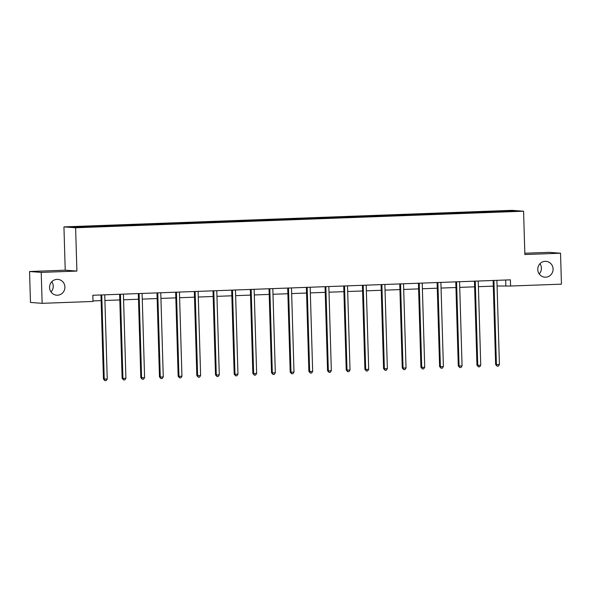 <?xml version="1.0" encoding="UTF-8"?>
<svg xmlns="http://www.w3.org/2000/svg" width="591" height="591" viewBox="0 0 591 591"><rect width="100%" height="100%" fill="white"/><g stroke="black" fill="none" stroke-linecap="round" stroke-linejoin="round"><path stroke-width="0.89" d="M51.794 281.744A7.927 7.661 -85.7 0 1 51.025 291.954M64.907 287.004A7.927 7.661 -85.7 0 1 56.647 295.19A7.927 7.661 -85.7 0 1 49.585 287.573A7.927 7.661 -85.7 0 1 57.837 279.38A7.927 7.661 -85.7 0 1 64.907 287.004M539.975 263.719A7.927 7.661 -85.7 0 1 539.206 273.921M553.087 268.971A7.927 7.661 -85.7 0 1 544.836 277.164A7.927 7.661 -85.7 0 1 537.766 269.54A7.927 7.661 -85.7 0 1 546.025 261.355A7.927 7.661 -85.7 0 1 553.087 268.971M29.55 271.513L41.222 272.392L76.896 271.077L65.224 270.198L29.55 271.513L30.466 302.452L42.138 303.331L93.016 301.454L92.839 295.264L510.388 279.839L510.572 286.029L561.45 284.153L560.534 253.214L548.862 252.335L524.815 253.221M65.224 270.198L63.939 226.885L511.902 210.337L523.574 211.216L75.611 227.764L63.939 226.885M511.385 210.743L71.326 226.996L76.121 227.358L97.626 226.693L496.987 211.94L516.179 211.105L511.385 210.743L511.03 211.297M98.86 225.984L99.044 226.641M110.354 225.555L110.502 226.087M117.535 225.289L117.72 225.947M129.03 224.868L129.178 225.4M136.211 224.602L136.395 225.26M147.706 224.174L147.853 224.706M154.886 223.908L155.071 224.573M166.381 223.487L166.529 224.019M173.562 223.221L173.747 223.878M185.057 222.8L185.205 223.332M192.238 222.534L192.422 223.191M203.732 222.105L203.88 222.637M210.913 221.839L211.098 222.504M222.401 221.418L222.556 221.95M229.589 221.152L229.773 221.81M241.076 220.731L241.224 221.263M248.264 220.465L248.449 221.123M259.752 220.037L259.9 220.569M266.94 219.771L267.117 220.436M278.427 219.35L278.575 219.882M285.608 219.084L285.793 219.741M297.103 218.655L297.251 219.187M304.284 218.397L304.468 219.054M315.779 217.968L315.926 218.5M322.959 217.702L323.144 218.36M334.454 217.281L334.602 217.813M341.635 217.015L341.82 217.673M353.13 216.587L353.278 217.119M360.311 216.321L360.495 216.986M371.805 215.9L371.953 216.432M378.986 215.634L379.171 216.291M390.481 215.213L390.629 215.745M397.662 214.947L397.846 215.604M409.157 214.518L409.304 215.05M416.337 214.252L416.522 214.917M427.832 213.831L427.98 214.363M435.013 213.565L435.198 214.223M446.5 213.144L446.656 213.676M453.689 212.878L453.873 213.536M465.176 212.45L465.324 212.982M472.364 212.184L472.549 212.849M483.852 211.763L483.999 212.295M491.04 211.497L491.217 212.154M41.222 272.392L42.138 303.331M76.896 271.077L75.611 227.764M523.574 211.216L524.86 254.529L560.534 253.214M497.083 286L510.572 286.029M93.001 300.922L101.127 300.62M104.91 300.479L119.803 299.933M123.585 299.792L138.479 299.245M142.261 299.105L157.154 298.551M160.937 298.411L175.83 297.864M179.612 297.724L194.505 297.17M198.28 297.037L213.181 296.483M216.956 296.342L231.857 295.796M235.632 295.655L250.532 295.101M254.307 294.961L269.208 294.414M272.983 294.274L287.883 293.727M291.659 293.587L306.552 293.033M310.334 292.892L325.227 292.346M329.01 292.205L343.903 291.659M347.685 291.518L362.579 290.964M366.361 290.824L381.254 290.277M385.037 290.137L399.93 289.583M403.712 289.45L418.605 288.896M422.388 288.755L437.281 288.209M441.056 288.068L455.957 287.514M459.732 287.374L474.632 286.827M478.407 286.687L493.308 286.14M91.679 226.242L91.827 226.774M505.674 280.016L505.837 285.675M489.887 211.408L489.909 212.206M471.212 212.103L471.234 212.893M452.536 212.79L452.558 213.58M433.86 213.477L433.883 214.274M415.185 214.171L415.207 214.961M396.509 214.858L396.531 215.656M377.834 215.545L377.856 216.343M359.158 216.24L359.18 217.03M340.482 216.927L340.512 217.724M321.807 217.614L321.836 218.411M303.131 218.308L303.161 219.098M284.463 218.995L284.485 219.793M265.787 219.689L265.81 220.48M247.112 220.377L247.134 221.167M228.436 221.064L228.458 221.861M209.761 221.758L209.783 222.548M191.085 222.445L191.107 223.243M172.409 223.132L172.432 223.93M153.734 223.826L153.756 224.617M135.058 224.514L135.08 225.311M116.383 225.201L116.412 225.998M97.707 225.895L97.737 226.685M493.936 280.836L493.145 280.777L495.635 364.558L496.418 364.617L493.936 280.836A1.241 1.197 94.3 0 0 493.862 280.452M499.417 364.507L498.331 366.132L497.127 366.176L496.418 364.617L499.417 364.507L496.928 280.725A1.241 1.197 94.3 0 1 496.979 280.341M497.127 366.176L495.635 364.558M475.26 281.53L474.47 281.471L476.959 365.245L477.75 365.304L475.26 281.53A1.241 1.197 94.3 0 0 475.186 281.139M480.742 365.194L479.656 366.819L478.459 366.863L477.75 365.304L480.742 365.194L478.252 281.419A1.241 1.197 94.3 0 1 478.304 281.028M478.459 366.863L476.959 365.245M456.584 282.217L455.794 282.158L458.284 365.94L459.074 365.999L456.584 282.217A1.241 1.197 94.3 0 0 456.511 281.833M462.066 365.888L460.98 367.513L459.783 367.558L459.074 365.999L462.066 365.888L459.576 282.106A1.241 1.197 94.3 0 1 459.628 281.715M459.783 367.558L458.284 365.94M437.909 282.904L437.118 282.845L439.608 366.627L440.398 366.686L437.909 282.904A1.241 1.197 94.3 0 0 437.835 282.52M443.39 366.575L442.304 368.2L441.108 368.245L440.398 366.686L443.39 366.575L440.901 282.793A1.241 1.197 94.3 0 1 440.952 282.409M441.108 368.245L439.608 366.627M419.233 283.599L418.443 283.54L420.932 367.314L421.723 367.373L419.233 283.599A1.241 1.197 94.3 0 0 419.167 283.215M424.715 367.27L423.629 368.887L422.432 368.932L421.723 367.373L424.715 367.27L422.225 283.488A1.241 1.197 94.3 0 1 422.277 283.096M422.432 368.932L420.932 367.314M400.558 284.286L399.775 284.227L402.257 368.008L403.047 368.067L400.558 284.286A1.241 1.197 94.3 0 0 400.491 283.902M406.039 367.957L404.953 369.582L403.756 369.626L403.047 368.067L406.039 367.957L403.55 284.175A1.241 1.197 94.3 0 1 403.601 283.783M403.756 369.626L402.257 368.008M381.882 284.973L381.099 284.914L383.581 368.695L384.372 368.754L381.882 284.973A1.241 1.197 94.3 0 0 381.816 284.589M387.364 368.644L386.278 370.269L385.081 370.313L384.372 368.754L387.364 368.644L384.881 284.862A1.241 1.197 94.3 0 1 384.926 284.478M385.081 370.313L383.581 368.695M363.206 285.667L362.423 285.608L364.906 369.39L365.696 369.449L363.206 285.667A1.241 1.197 94.3 0 0 363.14 285.283M368.688 369.338L367.602 370.956L366.405 371L365.696 369.449L368.688 369.338L366.206 285.556A1.241 1.197 94.3 0 1 366.25 285.165M366.405 371L364.906 369.39M344.538 286.354L343.748 286.295L346.23 370.077L347.02 370.136L344.538 286.354A1.241 1.197 94.3 0 0 344.464 285.97M350.012 370.025L348.926 371.65L347.73 371.695L347.02 370.136L350.012 370.025L347.53 286.243A1.241 1.197 94.3 0 1 347.574 285.852M347.73 371.695L346.23 370.077M325.863 287.049L325.072 286.99L327.554 370.764L328.345 370.823L325.863 287.049A1.241 1.197 94.3 0 0 325.789 286.657M331.337 370.712L330.251 372.337L329.054 372.382L328.345 370.823L331.337 370.712L328.855 286.938A1.241 1.197 94.3 0 1 328.899 286.546M329.054 372.382L327.554 370.764M307.187 287.736L306.397 287.677L308.886 371.458L309.669 371.517L307.187 287.736A1.241 1.197 94.3 0 0 307.113 287.352M312.661 371.407L311.575 373.032L310.378 373.076L309.669 371.517L312.661 371.407L310.179 287.625A1.241 1.197 94.3 0 1 310.223 287.233M310.378 373.076L308.886 371.458M288.511 288.423L287.721 288.364L290.211 372.145L290.994 372.204L288.511 288.423A1.241 1.197 94.3 0 0 288.438 288.039M293.986 372.094L292.9 373.719L291.703 373.763L290.994 372.204L293.986 372.094L291.503 288.312A1.241 1.197 94.3 0 1 291.555 287.928M291.703 373.763L290.211 372.145M269.836 289.117L269.045 289.058L271.535 372.832L272.318 372.891L269.836 289.117A1.241 1.197 94.3 0 0 269.762 288.726M275.317 372.781L274.224 374.406L273.027 374.45L272.318 372.891L275.317 372.781L272.828 289.006A1.241 1.197 94.3 0 1 272.879 288.615M273.027 374.45L271.535 372.832M251.16 289.804L250.37 289.745L252.859 373.527L253.65 373.586L251.16 289.804A1.241 1.197 94.3 0 0 251.086 289.42M256.642 373.475L255.556 375.1L254.359 375.145L253.65 373.586L256.642 373.475L254.152 289.693A1.241 1.197 94.3 0 1 254.204 289.302M254.359 375.145L252.859 373.527M232.485 290.491L231.694 290.432L234.184 374.214L234.974 374.273L232.485 290.491A1.241 1.197 94.3 0 0 232.411 290.107M237.966 374.162L236.88 375.787L235.683 375.832L234.974 374.273L237.966 374.162L235.477 290.38A1.241 1.197 94.3 0 1 235.528 289.996M235.683 375.832L234.184 374.214M213.809 291.186L213.019 291.127L215.508 374.901L216.299 374.96L213.809 291.186A1.241 1.197 94.3 0 0 213.735 290.802M219.291 374.857L218.205 376.474L217.008 376.519L216.299 374.96L219.291 374.857L216.801 291.075A1.241 1.197 94.3 0 1 216.853 290.683M217.008 376.519L215.508 374.901M195.133 291.873L194.343 291.814L196.833 375.595L197.623 375.654L195.133 291.873A1.241 1.197 94.3 0 0 195.06 291.489M200.615 375.544L199.529 377.169L198.332 377.213L197.623 375.654L200.615 375.544L198.125 291.762A1.241 1.197 94.3 0 1 198.177 291.37M198.332 377.213L196.833 375.595M176.458 292.56L175.675 292.501L178.157 376.282L178.947 376.341L176.458 292.56A1.241 1.197 94.3 0 0 176.391 292.176M181.939 376.231L180.853 377.856L179.657 377.9L178.947 376.341L181.939 376.231L179.45 292.449A1.241 1.197 94.3 0 1 179.501 292.065M179.657 377.9L178.157 376.282M157.782 293.254L156.999 293.195L159.481 376.977L160.272 377.036L157.782 293.254A1.241 1.197 94.3 0 0 157.716 292.87M163.264 376.925L162.178 378.543L160.981 378.587L160.272 377.036L163.264 376.925L160.774 293.143A1.241 1.197 94.3 0 1 160.826 292.752M160.981 378.587L159.481 376.977M139.107 293.941L138.324 293.882L140.806 377.664L141.596 377.723L139.107 293.941A1.241 1.197 94.3 0 0 139.04 293.557M144.588 377.612L143.502 379.237L142.305 379.282L141.596 377.723L144.588 377.612L142.106 293.83A1.241 1.197 94.3 0 1 142.15 293.439M142.305 379.282L140.806 377.664M120.438 294.636L119.648 294.577L122.13 378.351L122.921 378.41L120.438 294.636A1.241 1.197 94.3 0 0 120.365 294.244M125.913 378.299L124.827 379.924L123.63 379.969L122.921 378.41L125.913 378.299L123.43 294.525A1.241 1.197 94.3 0 1 123.475 294.133M123.63 379.969L122.13 378.351M101.763 295.323L100.972 295.264L103.455 379.045L104.245 379.104L101.763 295.323A1.241 1.197 94.3 0 0 101.689 294.939M107.237 378.994L106.151 380.619L104.954 380.663L104.245 379.104L107.237 378.994L104.755 295.212A1.241 1.197 94.3 0 1 104.799 294.82M104.954 380.663L103.455 379.045"/></g></svg>

